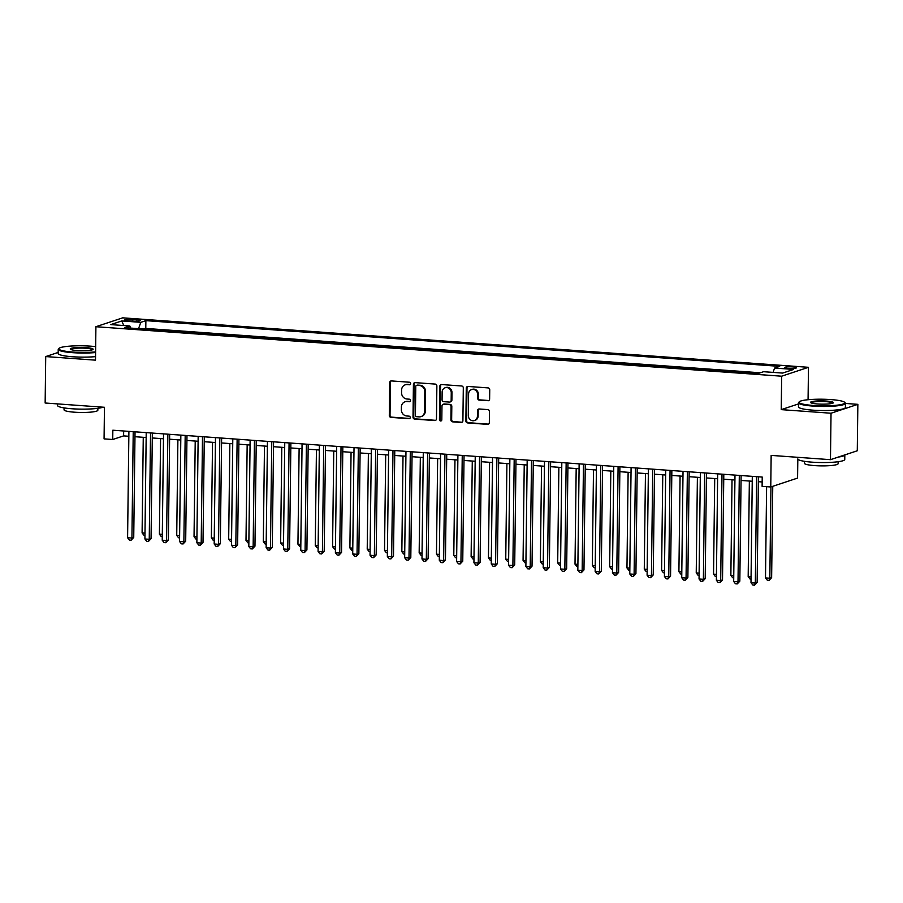 <?xml version="1.0" encoding="UTF-8"?>
<svg xmlns="http://www.w3.org/2000/svg" width="903" height="903" viewBox="0 0 903 903"><rect width="100%" height="100%" fill="white"/><g stroke="black" fill="none" stroke-linecap="round" stroke-linejoin="round"><path stroke-width="1.35" d="M410.662 383.594A1.287 1.174 -108.3 0 0 409.488 382.229L391.428 380.919A1.84 1.682 -108.3 0 0 389.701 382.624L389.306 415.448A1.84 1.682 -108.3 0 0 390.976 417.389L409.036 418.699A1.287 1.174 -108.3 0 0 410.244 417.502A1.287 1.174 -108.3 0 0 409.07 416.148L406.734 415.978A5.892 5.384 -108.3 0 1 401.372 409.748L401.395 407.016A5.892 5.384 -108.3 0 1 406.914 401.575L409.251 401.733A1.287 1.174 -108.3 0 0 410.459 400.548A1.287 1.174 -108.3 0 0 409.285 399.182L406.937 399.013A5.892 5.384 -108.3 0 1 401.575 392.794L401.609 390.051A5.892 5.384 -108.3 0 1 407.118 384.61L409.454 384.78A1.287 1.174 -108.3 0 0 410.662 383.594M792.811 366.911A6.005 0.869 0.7 0 0 784.481 367.6A6.005 0.869 0.7 0 0 788.172 368.447A6.005 0.869 0.7 0 0 796.491 367.747A6.005 0.869 0.7 0 0 792.811 366.911M487.902 400.751A1.84 1.682 -108.3 0 0 489.618 399.047L489.731 389.848A1.84 1.682 -108.3 0 0 488.06 387.895L468.002 386.45A1.84 1.682 -108.3 0 0 466.275 388.155L465.88 420.979A1.84 1.682 -108.3 0 0 467.551 422.92L487.609 424.365A1.84 1.682 -108.3 0 0 489.336 422.66L489.471 411.542A1.84 1.682 -108.3 0 0 487.789 409.601L479.211 408.98A1.84 1.682 -108.3 0 0 477.484 410.673L477.416 416.193A4.933 4.504 -108.3 0 1 474.425 420.55A4.933 4.504 -108.3 0 1 468.33 415.538L468.589 393.934A4.933 4.504 -108.3 0 1 471.58 389.577A4.933 4.504 -108.3 0 1 477.687 394.588L477.642 398.189A1.84 1.682 -108.3 0 0 479.312 400.131L488.625 400.514A1.84 1.682 -108.3 0 0 488.85 400.514M58.187 352.43L45.714 356.572L45.15 403.009L104.455 407.287L104.071 438.869L112.728 439.501L112.841 430.212L762.222 477.066L762.109 486.345L770.767 486.977L797.586 478.082L797.823 458.893A23.467 3.375 -179.3 0 0 812.237 462.178A23.467 3.375 -179.3 0 0 844.756 459.458L844.813 454.909M798.5 403.912L781.242 409.635L831.031 413.224L830.467 459.672L771.151 455.394L770.767 486.977M781.242 409.635L781.659 376.201L95.91 326.717L122.729 317.833L808.478 367.307L781.659 376.201M45.714 356.572L95.504 360.162L95.91 326.717M436.871 386.032A1.84 1.682 -108.3 0 0 435.19 384.08L415.143 382.635A1.84 1.682 -108.3 0 0 413.416 384.339L413.01 417.163A1.84 1.682 -108.3 0 0 414.691 419.105L434.749 420.55A1.84 1.682 -108.3 0 0 436.476 418.857L436.871 386.032M441.567 384.543L461.625 385.987A1.84 1.682 -108.3 0 1 463.307 387.94L462.9 420.753A1.84 1.682 -108.3 0 1 461.185 422.457L452.595 421.836A1.84 1.682 -108.3 0 1 450.924 419.895L451.082 406.587A1.84 1.682 -108.3 0 0 449.401 404.634L443.712 404.228A1.84 1.682 -108.3 0 0 441.985 405.921L441.815 419.782A1.287 1.174 -108.3 0 1 441.036 420.922A1.287 1.174 -108.3 0 1 439.445 419.613L439.851 386.247A1.84 1.682 -108.3 0 1 441.567 384.543M831.031 413.224L857.85 404.341L857.286 450.778L830.467 459.672M128.305 320.802L132.109 321.084A5.824 0.835 0.7 0 0 140.179 320.407A5.824 0.835 0.7 0 0 136.601 319.594L132.797 319.312A5.824 0.835 0.7 0 0 124.727 319.989A5.824 0.835 0.7 0 0 128.305 320.802M773.047 372.386L774.593 368.052L779.673 366.37L145.88 320.644L140.8 322.326L138.543 328.658M774.593 368.052L793.647 369.429L782.63 373.074L763.577 371.709L758.509 373.39L124.716 327.654L129.784 325.972L110.742 324.606L121.758 320.949L140.8 322.326M760.326 372.781L145.778 328.444L143.961 329.042M808.072 399.736L808.478 367.307M857.85 404.341L845.445 403.438M112.728 439.501L123.609 435.889L128.836 436.273M134.965 436.713L146.151 437.515M152.291 437.966L163.477 438.768M169.606 439.208L180.792 440.021M186.921 440.461L198.107 441.262M204.236 441.714L215.422 442.515M221.551 442.955L232.737 443.768M238.866 444.208L250.052 445.021M256.192 445.461L267.367 446.263M273.507 446.703L284.693 447.516M290.822 447.956L302.008 448.768M308.137 449.209L319.323 450.01M325.452 450.45L336.638 451.263M342.768 451.703L353.953 452.516M360.083 452.956L371.268 453.757M377.409 454.209L388.595 455.01M394.724 455.451L405.91 456.263M412.039 456.704L423.225 457.505M429.354 457.956L440.54 458.758M446.669 459.198L457.855 460.011M463.984 460.451L475.17 461.252M481.31 461.704L492.485 462.505M498.625 462.946L509.811 463.758M515.94 464.198L527.126 465.011M533.255 465.451L544.441 466.253M550.57 466.693L561.756 467.506M567.885 467.946L579.071 468.759M585.2 469.199L596.386 470M602.527 470.452L613.713 471.253M619.842 471.693L631.028 472.506M637.157 472.946L648.343 473.748M654.472 474.199L665.658 475.001M671.787 475.441L682.973 476.253M689.102 476.694L700.288 477.495M706.428 477.947L717.603 478.748M723.743 479.188L734.929 480.001M741.058 480.441L752.244 481.254M758.373 481.694L762.166 481.965M123.666 430.991L123.609 435.889M145.778 328.444L145.88 320.644M130.709 328.094L129.784 325.972M123.79 325.543L121.758 320.949M410.222 384.543A1.287 1.174 -108.3 0 1 410.176 384.543L407.84 384.373A5.892 5.384 -108.3 0 0 405.921 384.61L405.187 384.847M404.984 401.812L405.707 401.564A5.892 5.384 -108.3 0 1 407.637 401.327L409.973 401.496A1.287 1.174 -108.3 0 0 410.007 401.496M391.202 380.919A1.84 1.682 -108.3 0 0 390.435 382.387L390.028 415.211A1.84 1.682 -108.3 0 0 391.71 417.152L409.77 418.461A1.287 1.174 -108.3 0 0 409.804 418.461L409.036 418.699M414.917 382.635A1.84 1.682 -108.3 0 0 414.138 384.091L413.743 416.915A1.84 1.682 -108.3 0 0 415.414 418.868L435.472 420.313A1.84 1.682 -108.3 0 0 435.697 420.313M416.972 385.321A1.287 1.174 -108.3 0 0 415.775 386.518L415.414 415.324A1.287 1.174 -108.3 0 0 416.588 416.689L419.06 416.87A5.892 5.384 -108.3 0 0 424.568 411.418L424.805 391.733A5.892 5.384 -108.3 0 0 419.443 385.502L417.705 385.084A1.287 1.174 -108.3 0 0 417.276 385.129L416.554 385.378M420.99 416.622L421.712 416.385A5.892 5.384 -108.3 0 0 425.29 411.181L424.568 411.418M417.705 385.084L420.166 385.265A5.892 5.384 -108.3 0 1 425.539 391.484L425.29 411.181M443.113 404.296L443.836 404.059A1.84 1.682 -108.3 0 1 444.434 403.98L450.134 404.397A1.84 1.682 -108.3 0 1 451.805 406.339L451.647 419.658A1.84 1.682 -108.3 0 0 453.317 421.599L461.907 422.22A1.84 1.682 -108.3 0 0 462.133 422.22M441.341 384.543A1.84 1.682 -108.3 0 0 440.574 385.999L440.167 419.376A1.287 1.174 -108.3 0 0 441.375 420.742M451.252 392.771A4.933 4.504 -108.3 0 0 445.156 387.759A4.933 4.504 -108.3 0 0 442.154 392.116L442.064 399.724A1.84 1.682 -108.3 0 0 443.745 401.677L449.434 402.083A1.84 1.682 -108.3 0 0 451.161 400.379L451.252 392.771L451.974 392.534A4.933 4.504 -108.3 0 0 445.879 387.522L445.156 387.759M450.033 402.004L450.766 401.767A1.84 1.682 -108.3 0 0 451.884 400.142L451.161 400.379M451.974 392.534L451.884 400.142M471.58 389.577L472.314 389.34A4.933 4.504 -108.3 0 1 478.409 394.34L478.364 397.941A1.84 1.682 -108.3 0 0 480.046 399.894L488.625 400.514M474.425 420.55L475.147 420.301A4.933 4.504 -108.3 0 0 478.138 415.956L477.416 416.193M478.985 408.98A1.84 1.682 -108.3 0 0 478.206 410.436L478.138 415.956M467.777 386.45A1.84 1.682 -108.3 0 0 466.998 387.906L466.603 420.73A1.84 1.682 -108.3 0 0 468.285 422.683L488.342 424.128A1.84 1.682 -108.3 0 0 488.557 424.128M143.261 437.312L142.098 532.928L144.988 533.142M144.954 535.332L143.904 535.265L142.098 532.928M133.226 431.679L131.928 538.053L127.594 537.736L128.903 431.363M135.032 431.815L133.734 537.454L131.928 538.053L131.138 540.197L129.411 540.073L127.594 537.736M133.734 537.454L131.138 540.197M95.673 346.662A22.902 3.296 0.7 0 0 90.537 346.165A22.902 3.296 0.7 0 0 59.045 348.344A22.902 3.296 0.7 0 0 72.85 352.035A22.902 3.296 0.7 0 0 95.605 351.888M95.594 352.542A23.467 3.375 -179.3 0 1 72.624 352.667A23.467 3.375 -179.3 0 1 58.221 349.371A23.467 3.375 -179.3 0 1 58.481 348.885L59.045 348.344M86.112 347.632A11.457 1.648 -179.3 0 1 93.02 349.484A11.457 1.648 -179.3 0 1 77.274 350.567A11.457 1.648 -179.3 0 1 70.366 349.201A11.457 1.648 -179.3 0 1 74.678 347.711A11.457 1.648 -179.3 0 1 86.112 347.632M92.569 349.743A10.892 1.569 0.7 0 0 85.887 348.265A10.892 1.569 0.7 0 0 70.806 349.484M103.032 407.185A23.467 3.375 -179.3 0 1 71.947 408.766A23.467 3.375 -179.3 0 1 57.532 405.481L57.555 403.912M97.874 408.314L97.84 410.244A16.897 2.427 -179.3 0 1 74.43 412.197A16.897 2.427 -179.3 0 1 64.057 409.827L64.079 407.896M95.549 356.629A23.467 3.375 -179.3 0 1 72.579 356.753A23.467 3.375 -179.3 0 1 58.176 353.457L58.221 349.371M830.828 399.577A22.902 3.296 0.7 0 0 799.336 401.756A22.902 3.296 0.7 0 0 813.14 405.447A22.902 3.296 0.7 0 0 836.009 405.289A22.902 3.296 0.7 0 0 844.655 402.309A22.902 3.296 0.7 0 0 830.828 399.577M844.655 402.309L845.197 402.862A23.467 3.375 -179.3 0 1 845.445 403.359A23.467 3.375 -179.3 0 1 812.914 406.079A23.467 3.375 -179.3 0 1 798.512 402.783A23.467 3.375 -179.3 0 1 798.771 402.298L799.336 401.756M826.403 401.045A11.457 1.648 -179.3 0 1 833.311 402.896A11.457 1.648 -179.3 0 1 817.565 403.98A11.457 1.648 -179.3 0 1 810.657 402.614A11.457 1.648 -179.3 0 1 814.969 401.124A11.457 1.648 -179.3 0 1 826.403 401.045M832.859 403.156A10.892 1.569 0.7 0 0 826.189 401.677A10.892 1.569 0.7 0 0 811.097 402.896M838.165 461.726L838.142 463.657A16.897 2.427 -179.3 0 1 814.72 465.609A16.897 2.427 -179.3 0 1 804.347 463.239L804.37 461.309M845.445 403.359L845.4 407.445A23.467 3.375 -179.3 0 1 812.869 410.165A23.467 3.375 -179.3 0 1 798.466 406.869L798.512 402.783M844.802 454.92A23.467 3.375 -179.3 0 1 838.334 457.065M160.576 438.565L159.413 534.181L162.303 534.395M162.28 536.585L161.219 536.506L159.413 534.181M177.891 439.806L176.728 535.434L179.618 535.637M179.595 537.838L178.546 537.759L176.728 535.434M195.217 441.059L194.043 536.675L196.933 536.89M196.91 539.08L195.861 539.012L194.043 536.675M212.532 442.312L211.358 537.928L214.248 538.143M214.225 540.333L213.176 540.254L211.358 537.928M150.541 432.932L149.243 539.305L144.92 538.989L146.218 432.616M152.347 433.056L151.061 538.696L149.243 539.305L148.464 541.439L146.726 541.315L144.92 538.989M151.061 538.696L148.464 541.439M167.856 434.174L166.558 540.547L162.235 540.242L163.533 433.869M169.662 434.309L168.376 539.949L166.558 540.547L165.78 542.692L164.041 542.568L162.235 540.242M168.376 539.949L165.78 542.692M185.183 435.427L183.873 541.8L179.55 541.484L180.848 435.111M186.977 435.562L185.691 541.202L183.873 541.8L183.095 543.945L181.356 543.82L179.55 541.484M185.691 541.202L183.095 543.945M202.498 436.68L201.2 543.053L196.865 542.737L198.163 436.363M204.292 436.804L203.006 542.443L201.2 543.053L200.41 545.186L198.683 545.062L196.865 542.737M203.006 542.443L200.41 545.186M229.847 443.554L228.673 539.181L231.574 539.384M231.54 541.586L230.491 541.507L228.673 539.181M219.813 437.921L218.515 544.295L214.18 543.99L215.478 437.616M221.619 438.057L220.321 543.696L218.515 544.295L217.725 546.439L215.998 546.315L214.18 543.99M220.321 543.696L217.725 546.439M247.162 444.807L246 540.434L248.889 540.637M248.856 542.838L247.806 542.759L246 540.434M237.128 439.174L235.83 545.547L231.495 545.231L232.793 438.858M238.934 439.309L237.636 544.949L235.83 545.547L235.04 547.692L233.313 547.568L231.495 545.231M237.636 544.949L235.04 547.692M264.477 446.059L263.315 541.676L266.204 541.89M266.182 544.08L265.121 544.001L263.315 541.676M254.443 440.427L253.145 546.8L248.81 546.484L250.12 440.111M256.249 440.551L254.962 546.191L253.145 546.8L252.355 548.934L250.628 548.81L248.81 546.484M254.962 546.191L252.355 548.934M281.792 447.301L280.63 542.929L283.519 543.132M283.497 545.333L282.436 545.254L280.63 542.929M271.758 441.68L270.46 548.042L266.137 547.737L267.435 441.364M273.564 441.804L272.277 547.444L270.46 548.042L269.681 550.187L267.943 550.062L266.137 547.737M272.277 547.444L269.681 550.187M299.119 448.554L297.945 544.182L300.834 544.385M300.812 546.586L299.762 546.507L297.945 544.182M289.073 442.921L287.775 549.295L283.452 548.979L284.75 442.617M290.879 443.057L289.592 548.697L287.775 549.295L286.996 551.44L285.258 551.315L283.452 548.979M289.592 548.697L286.996 551.44M316.434 449.807L315.26 545.423L318.149 545.638M318.127 547.828L317.077 547.76L315.26 545.423M306.399 444.174L305.09 550.548L300.767 550.232L302.065 443.858M308.194 444.299L306.907 549.95L305.09 550.548L304.311 552.681L302.584 552.557L300.767 550.232M306.907 549.95L304.311 552.681M333.749 451.06L332.575 546.676L335.476 546.879M335.442 549.08L334.392 549.001L332.575 546.676M323.714 445.427L322.416 551.789L318.082 551.485L319.38 445.111M325.509 445.551L324.222 551.191L322.416 551.789L321.626 553.934L319.899 553.81L318.082 551.485M324.222 551.191L321.626 553.934M351.064 452.301L349.89 547.929L352.791 548.132M352.757 550.333L351.707 550.254L349.89 547.929M341.029 446.669L339.731 553.042L335.397 552.726L336.695 446.364M342.835 446.804L341.537 552.444L339.731 553.042L338.941 555.187L337.214 555.063L335.397 552.726M341.537 552.444L338.941 555.187M358.344 447.922L357.046 554.295L352.712 553.979L354.021 447.606M360.15 448.046L358.852 553.697L357.046 554.295L356.256 556.44L354.529 556.304L352.712 553.979M358.852 553.697L356.256 556.44M375.659 449.175L374.361 555.548L370.038 555.232L371.336 448.859M377.465 449.299L376.179 554.939L374.361 555.548L373.582 557.682L371.844 557.557L370.038 555.232M376.179 554.939L373.582 557.682M368.379 453.554L367.216 549.171L370.106 549.385M370.072 551.575L369.022 551.507L367.216 549.171M385.694 454.807L384.531 550.424L387.421 550.638M387.398 552.828L386.337 552.749L384.531 550.424M403.009 456.049L401.846 551.677L404.736 551.88M404.713 554.081L403.664 554.002L401.846 551.677M392.974 450.416L391.676 556.79L387.353 556.485L388.651 450.112M394.78 450.552L393.494 556.192L391.676 556.79L390.897 558.934L389.159 558.81L387.353 556.485M393.494 556.192L390.897 558.934M420.335 457.302L419.161 552.918L422.051 553.133M422.028 555.322L420.979 555.255L419.161 552.918M410.301 451.669L408.991 558.043L404.668 557.727L405.966 451.353M412.095 451.805L410.809 557.444L408.991 558.043L408.212 560.187L406.474 560.063L404.668 557.727M410.809 557.444L408.212 560.187M437.65 458.555L436.476 554.171L439.366 554.386M439.343 556.575L438.294 556.496L436.476 554.171M427.616 452.922L426.318 559.296L421.983 558.98L423.281 452.606M429.41 453.046L428.124 558.686L426.318 559.296L425.527 561.429L423.8 561.305L421.983 558.98M428.124 558.686L425.527 561.429M454.965 459.796L453.791 555.424L456.692 555.627M456.658 557.828L455.609 557.749L453.791 555.424M444.931 454.164L443.633 560.537L439.298 560.232L440.596 453.859M446.737 454.299L445.439 559.939L443.633 560.537L442.842 562.682L441.115 562.558L439.298 560.232M445.439 559.939L442.842 562.682M472.28 461.049L471.118 556.666L474.007 556.88M473.973 559.07L472.924 559.002L471.118 556.666M462.246 455.417L460.948 561.79L456.613 561.474L457.911 455.101M464.052 455.552L462.754 561.192L460.948 561.79L460.158 563.935L458.431 563.811L456.613 561.474M462.754 561.192L460.158 563.935M489.595 462.302L488.433 557.919L491.322 558.133M491.3 560.323L490.239 560.244L488.433 557.919M479.561 456.67L478.263 563.043L473.928 562.727L475.238 456.354M481.367 456.794L480.08 562.434L478.263 563.043L477.473 565.176L475.746 565.052L473.928 562.727M480.08 562.434L477.473 565.176M506.91 463.544L505.748 559.171L508.637 559.375M508.615 561.576L507.554 561.497L505.748 559.171M496.876 457.911L495.578 564.285L491.255 563.98L492.553 457.607M498.682 458.047L497.395 563.686L495.578 564.285L494.799 566.429L493.061 566.305L491.255 563.98M497.395 563.686L494.799 566.429M524.237 464.797L523.063 560.424L525.952 560.628M525.93 562.829L524.88 562.75L523.063 560.424M514.191 459.164L512.893 565.538L508.57 565.222L509.868 458.848M515.997 459.3L514.71 564.939L512.893 565.538L512.114 567.682L510.376 567.558L508.57 565.222M514.71 564.939L512.114 567.682M541.552 466.05L540.378 561.666L543.267 561.88M543.245 564.07L542.195 564.003L540.378 561.666M558.867 467.291L557.693 562.919L560.594 563.122M560.56 565.323L559.51 565.244L557.693 562.919M576.182 468.544L575.008 564.172L577.909 564.375M577.875 566.576L576.825 566.497L575.008 564.172M531.517 460.417L530.208 566.791L525.885 566.474L527.183 460.101M533.312 460.541L532.025 566.181L530.208 566.791L529.429 568.924L527.702 568.8L525.885 566.474M532.025 566.181L529.429 568.924M548.832 461.67L547.534 568.032L543.2 567.727L544.498 461.354M550.627 461.794L549.34 567.434L547.534 568.032L546.744 570.177L545.017 570.053L543.2 567.727M549.34 567.434L546.744 570.177M566.147 462.912L564.849 569.285L560.515 568.969L561.813 462.607M567.953 463.047L566.655 568.687L564.849 569.285L564.059 571.43L562.332 571.306L560.515 568.969M566.655 568.687L564.059 571.43M593.497 469.797L592.334 565.413L595.224 565.628M595.19 567.818L594.14 567.75L592.334 565.413M583.462 464.165L582.164 570.538L577.83 570.222L579.139 463.849M585.268 464.289L583.97 569.94L582.164 570.538L581.374 572.671L579.647 572.547L577.83 570.222M583.97 569.94L581.374 572.671M610.812 471.05L609.649 566.666L612.539 566.87M612.516 569.071L611.455 568.992L609.649 566.666M600.777 465.417L599.479 571.78L595.156 571.475L596.454 465.101M602.583 465.542L601.296 571.181L599.479 571.78L598.7 573.924L596.962 573.8L595.156 571.475M601.296 571.181L598.7 573.924M628.127 472.292L626.964 567.919L629.854 568.122M629.831 570.324L628.781 570.244L626.964 567.919M618.092 466.659L616.794 573.033L612.471 572.716L613.769 466.354M619.898 466.795L618.611 572.434L616.794 573.033L616.015 575.177L614.277 575.053L612.471 572.716M618.611 572.434L616.015 575.177M645.453 473.544L644.279 569.161L647.169 569.375M647.146 571.565L646.096 571.497L644.279 569.161M635.419 467.912L634.109 574.285L629.786 573.969L631.084 467.596M637.213 468.036L635.926 573.687L634.109 574.285L633.33 576.43L631.592 576.295L629.786 573.969M635.926 573.687L633.33 576.43M662.768 474.797L661.594 570.414L664.484 570.628M664.461 572.818L663.412 572.739L661.594 570.414M680.083 476.039L678.909 571.667L681.81 571.87M681.776 574.071L680.727 573.992L678.909 571.667M697.398 477.292L696.236 572.908L699.125 573.123M699.091 575.313L698.042 575.245L696.236 572.908M652.734 469.165L651.435 575.538L647.101 575.222L648.399 468.849M654.528 469.289L653.241 574.929L651.435 575.538L650.645 577.672L648.918 577.548L647.101 575.222M653.241 574.929L650.645 577.672M670.049 470.407L668.751 576.78L664.416 576.475L665.714 470.102M671.855 470.542L670.557 576.182L668.751 576.78L667.96 578.925L666.233 578.8L664.416 576.475M670.557 576.182L667.96 578.925M687.364 471.659L686.066 578.033L681.731 577.717L683.029 471.343M689.17 471.795L687.872 577.435L686.066 578.033L685.275 580.178L683.548 580.053L681.731 577.717M687.872 577.435L685.275 580.178M714.713 478.545L713.551 574.161L716.44 574.376M716.418 576.565L715.357 576.486L713.551 574.161M704.679 472.912L703.381 579.286L699.046 578.97L700.356 472.596M706.485 473.037L705.198 578.676L703.381 579.286L702.59 581.419L700.863 581.295L699.046 578.97M705.198 578.676L702.59 581.419M732.028 479.786L730.866 575.414L733.755 575.617M733.733 577.818L732.672 577.739L730.866 575.414M721.994 474.154L720.696 580.527L716.372 580.223L717.671 473.849M723.8 474.289L722.513 579.929L720.696 580.527L719.917 582.672L718.178 582.548L716.372 580.223M722.513 579.929L719.917 582.672M749.355 481.039L748.181 576.656L751.07 576.87M751.048 579.06L749.998 578.992L748.181 576.656M739.309 475.407L738.011 581.78L733.688 581.464L734.986 475.091M741.115 475.542L739.828 581.182L738.011 581.78L737.232 583.925L735.493 583.801L733.688 581.464M739.828 581.182L737.232 583.925M766.613 486.672L765.496 577.909L769.83 578.225L771.636 577.627L772.754 486.322M771.636 577.627L769.04 580.369L769.83 578.225L770.948 486.92M769.04 580.369L767.313 580.234L765.496 577.909M756.635 476.66L755.326 583.033L751.003 582.717L752.301 476.344M758.43 476.784L757.143 582.424L755.326 583.033L754.547 585.167L752.82 585.042L751.003 582.717M757.143 582.424L754.547 585.167M132.775 321.118L132.797 319.312M136.579 321.141L136.601 319.594M407.84 384.373L407.118 384.61M409.973 401.496L409.251 401.733M407.637 401.327L406.914 401.575M391.71 417.152L390.976 417.389M390.028 415.211L389.306 415.448M390.435 382.387L389.701 382.624M410.176 384.543L409.454 384.78M435.472 420.313L434.749 420.55M415.414 418.868L414.691 419.105M413.743 416.915L413.01 417.163M414.138 384.091L413.416 384.339M425.539 391.484L424.805 391.733M420.166 385.265L419.443 385.502M461.907 422.22L461.185 422.457M453.317 421.599L452.595 421.836M451.647 419.658L450.924 419.895M451.805 406.339L451.082 406.587M450.134 404.397L449.401 404.634M444.434 403.98L443.712 404.228M440.167 419.376L439.445 419.613M440.574 385.999L439.851 386.247M480.046 399.894L479.312 400.131M478.364 397.941L477.642 398.189M478.409 394.34L477.687 394.588M478.206 410.436L477.484 410.673M488.342 424.128L487.609 424.365M468.285 422.683L467.551 422.92M466.603 420.73L465.88 420.979M466.998 387.906L466.275 388.155"/></g></svg>
